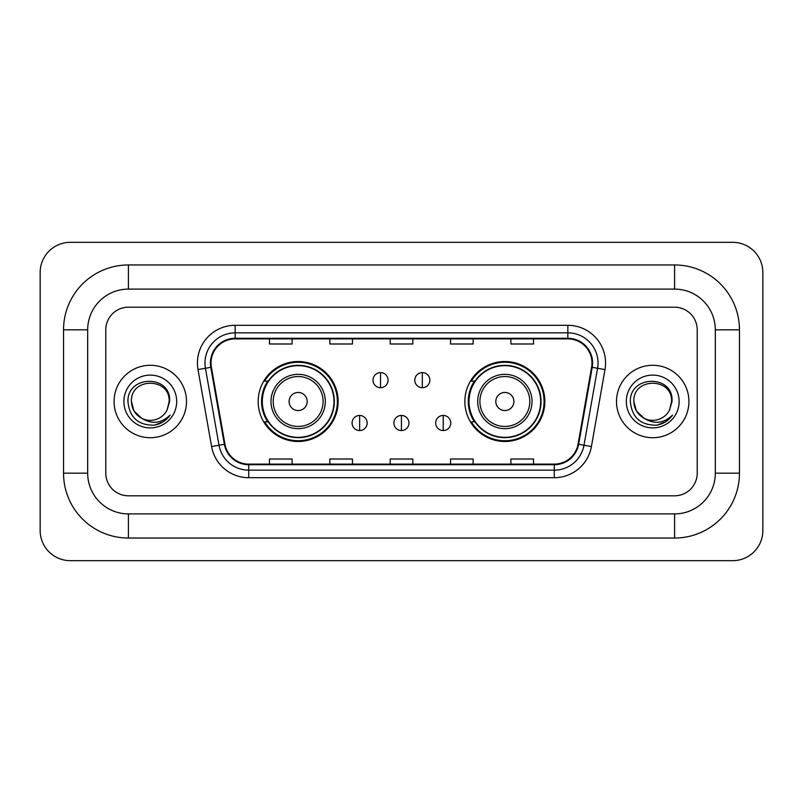 <?xml version="1.0" encoding="UTF-8"?>
<svg xmlns="http://www.w3.org/2000/svg" width="803" height="803" viewBox="0 0 803 803"><rect width="100%" height="100%" fill="white"/><g stroke="black" fill="none" stroke-linecap="round" stroke-linejoin="round"><path stroke-width="1.2" d="M464.867 401.5A39.979 39.979 0 0 0 504.846 441.479A39.979 39.979 0 0 0 544.835 401.5A39.979 39.979 0 0 0 504.846 361.521A39.979 39.979 0 0 0 464.867 401.5M258.164 401.5A39.979 39.979 0 0 0 298.154 441.479A39.979 39.979 0 0 0 338.133 401.5A39.979 39.979 0 0 0 298.154 361.521A39.979 39.979 0 0 0 258.164 401.5M267.76 421.866A36.587 36.587 0 0 1 267.76 381.134M474.453 421.866A36.587 36.587 0 0 1 474.453 381.134M114.076 401.5A36.215 36.215 0 0 0 150.291 437.715A36.215 36.215 0 0 0 186.497 401.5A36.215 36.215 0 0 0 150.291 365.285A36.215 36.215 0 0 0 114.076 401.5A36.215 36.215 0 0 0 150.291 437.715A36.215 36.215 0 0 0 186.497 401.5A36.215 36.215 0 0 0 150.291 365.285A36.215 36.215 0 0 0 114.076 401.5M616.503 401.5A36.215 36.215 0 0 0 652.709 437.715A36.215 36.215 0 0 0 688.924 401.5A36.215 36.215 0 0 0 652.709 365.285A36.215 36.215 0 0 0 616.503 401.5A36.215 36.215 0 0 0 652.709 437.715A36.215 36.215 0 0 0 688.924 401.5A36.215 36.215 0 0 0 652.709 365.285A36.215 36.215 0 0 0 616.503 401.5M211.018 363.026A24.14 24.14 0 0 1 235.159 338.886L567.841 338.886A24.14 24.14 0 0 1 591.61 367.222L578.05 444.169A24.14 24.14 0 0 1 554.271 464.114L248.729 464.114A24.14 24.14 0 0 1 224.95 444.169L211.39 367.222A24.14 24.14 0 0 1 211.018 363.026M210.416 363.026A24.742 24.742 0 0 0 210.787 367.322L224.358 444.27A24.742 24.742 0 0 0 248.729 464.716L554.271 464.716A24.742 24.742 0 0 0 578.642 444.27L592.212 367.322A24.742 24.742 0 0 0 567.841 338.284L235.159 338.284A24.742 24.742 0 0 0 210.416 363.026M198.01 369.581A37.721 37.721 0 0 1 235.159 325.305L567.841 325.305A37.721 37.721 0 0 1 604.99 369.581L591.42 446.528A37.721 37.721 0 0 1 554.271 477.695L248.729 477.695A37.721 37.721 0 0 1 211.58 446.528L198.01 369.581L205.438 368.266A30.173 30.173 0 0 1 235.159 332.854L567.841 332.854A30.173 30.173 0 0 1 597.562 368.266L583.992 445.213A30.173 30.173 0 0 1 554.271 470.146L248.729 470.146A30.173 30.173 0 0 1 219.008 445.213L205.438 368.266A30.173 30.173 0 0 1 204.986 363.026M697.215 329.832A22.635 22.635 0 0 0 674.59 307.198L128.41 307.198A22.635 22.635 0 0 0 105.785 329.832L105.785 473.168A22.635 22.635 0 0 0 128.41 495.802L674.59 495.802A22.635 22.635 0 0 0 697.215 473.168L697.215 329.832A22.635 22.635 0 0 0 674.59 307.198L128.41 307.198A22.635 22.635 0 0 0 105.785 329.832L105.785 473.168A22.635 22.635 0 0 0 128.41 495.802L674.59 495.802A22.635 22.635 0 0 0 697.215 473.168L697.215 329.832M390.188 338.886L390.188 343.995L412.812 343.995L412.812 338.886M329.832 338.886L329.832 343.995L352.467 343.995L352.467 338.886M269.487 338.886L269.487 343.995L292.111 343.995L292.111 338.886M450.533 338.886L450.533 343.995L473.168 343.995L473.168 338.886M510.889 338.886L510.889 343.995L533.513 343.995L533.513 338.886M412.812 464.114L412.812 459.005L390.188 459.005L390.188 464.114M352.467 464.114L352.467 459.005L329.832 459.005L329.832 464.114M292.111 464.114L292.111 459.005L269.487 459.005L269.487 464.114M473.168 464.114L473.168 459.005L450.533 459.005L450.533 464.114M533.513 464.114L533.513 459.005L510.889 459.005L510.889 464.114M674.59 264.96A64.872 64.872 0 0 1 739.463 329.832A64.872 64.872 0 0 0 674.59 264.96L128.41 264.96A64.872 64.872 0 0 0 63.537 329.832A64.872 64.872 0 0 1 128.41 264.96L128.41 289.1L674.59 289.1L128.41 289.1A40.732 40.732 0 0 0 87.678 329.832L87.678 473.168A40.732 40.732 0 0 0 128.41 513.9L674.59 513.9L128.41 513.9L128.41 538.04L674.59 538.04A64.872 64.872 0 0 0 739.463 473.168L739.463 329.832L715.322 329.832A40.732 40.732 0 0 0 674.59 289.1L674.59 264.96M739.463 473.168L715.322 473.168L715.322 329.832L715.322 473.168A40.732 40.732 0 0 1 674.59 513.9L674.59 538.04M762.85 272.498A30.173 30.173 0 0 0 732.677 242.325L70.323 242.325A30.173 30.173 0 0 0 40.15 272.498L40.15 530.502A30.173 30.173 0 0 0 70.323 560.675L732.677 560.675A30.173 30.173 0 0 0 762.85 530.502L762.85 272.498M63.537 473.168L87.678 473.168L87.678 329.832L63.537 329.832L63.537 473.168A64.872 64.872 0 0 0 128.41 538.04M141.679 418.283L133.96 410.925L131.431 401.5C130.277 377.169 170.306 377.169 169.152 401.5L167.084 410.082L169.604 401.5C171.471 374.268 127.115 374.931 127.938 401.5C129.444 417.54 138.287 425.439 154.467 425.178C161.062 423.914 166.281 420.541 170.136 415.071C161.433 423.432 151.998 424.526 141.83 418.353A18.86 18.86 0 0 0 167.084 410.082M141.83 418.353C135.235 414.719 131.762 409.098 131.431 401.5C130.277 377.169 170.306 377.169 169.152 401.5L169.152 401.761M131.431 401.5C130.277 377.169 170.306 377.169 169.152 401.5M123.883 401.5A26.399 26.399 0 0 0 150.291 427.899A26.399 26.399 0 0 0 176.69 401.5A26.399 26.399 0 0 0 150.291 375.101A26.399 26.399 0 0 0 123.883 401.5M170.085 415.151L163.4 421.655M163.24 421.756L154.588 425.158M307.198 401.5A9.054 9.054 0 0 0 298.154 392.446A9.054 9.054 0 0 0 289.1 401.5A9.054 9.054 0 0 0 298.154 410.554A9.054 9.054 0 0 0 307.198 401.5M325.305 401.5A27.161 27.161 0 0 0 298.154 374.339A27.161 27.161 0 0 0 270.992 401.5A27.161 27.161 0 0 0 298.154 428.661A27.161 27.161 0 0 0 325.305 401.5A27.161 27.161 0 0 1 298.154 428.661A27.161 27.161 0 0 1 270.992 401.5M333.978 401.5A35.834 35.834 0 0 0 298.154 365.666A35.834 35.834 0 0 0 262.32 401.5A35.834 35.834 0 0 0 298.154 437.334A35.834 35.834 0 0 0 333.978 401.5M337.38 401.5A39.227 39.227 0 0 1 264.629 421.866L268.262 421.866A36.175 36.175 0 0 0 322.083 428.621A36.175 36.175 0 0 0 322.083 374.379A36.175 36.175 0 0 0 268.262 381.134L264.629 381.134A39.227 39.227 0 0 1 337.38 401.5M513.9 401.5A9.054 9.054 0 0 0 504.846 392.446A9.054 9.054 0 0 0 495.802 401.5A9.054 9.054 0 0 0 504.846 410.554A9.054 9.054 0 0 0 513.9 401.5M532.008 401.5A27.161 27.161 0 0 0 504.846 374.339A27.161 27.161 0 0 0 477.695 401.5A27.161 27.161 0 0 0 504.846 428.661A27.161 27.161 0 0 0 532.008 401.5A27.161 27.161 0 0 1 504.846 428.661A27.161 27.161 0 0 1 477.695 401.5M540.68 401.5A35.834 35.834 0 0 0 504.846 365.666A35.834 35.834 0 0 0 469.022 401.5A35.834 35.834 0 0 0 504.846 437.334A35.834 35.834 0 0 0 540.68 401.5M544.083 401.5A39.227 39.227 0 0 1 471.321 421.866L474.964 421.866A36.175 36.175 0 0 0 528.786 428.621A36.175 36.175 0 0 0 528.786 374.379A36.175 36.175 0 0 0 474.964 381.134L471.321 381.134A39.227 39.227 0 0 1 544.083 401.5M380.532 372.612A7.548 7.548 0 0 0 372.983 380.15A7.548 7.548 0 0 0 380.532 387.698A7.548 7.548 0 0 0 388.07 380.15A7.548 7.548 0 0 0 380.532 372.612L380.532 387.698A7.548 7.548 0 0 0 388.07 380.15A7.548 7.548 0 0 0 380.532 372.612M422.318 372.612A7.548 7.548 0 0 0 414.78 380.15A7.548 7.548 0 0 0 422.318 387.698A7.548 7.548 0 0 0 429.866 380.15A7.548 7.548 0 0 0 422.318 372.612L422.318 387.698A7.548 7.548 0 0 0 429.866 380.15A7.548 7.548 0 0 0 422.318 372.612M359.634 415.452A7.548 7.548 0 0 0 352.085 423A7.548 7.548 0 0 0 359.634 430.549A7.548 7.548 0 0 0 367.172 423A7.548 7.548 0 0 0 359.634 415.452L359.634 430.549A7.548 7.548 0 0 0 367.172 423A7.548 7.548 0 0 0 359.634 415.452M401.42 415.452A7.548 7.548 0 0 0 393.882 423A7.548 7.548 0 0 0 401.42 430.549A7.548 7.548 0 0 0 408.968 423A7.548 7.548 0 0 0 401.42 415.452L401.42 430.549A7.548 7.548 0 0 0 408.968 423A7.548 7.548 0 0 0 401.42 415.452M443.216 415.452A7.548 7.548 0 0 0 435.678 423A7.548 7.548 0 0 0 443.216 430.549A7.548 7.548 0 0 0 450.764 423A7.548 7.548 0 0 0 443.216 415.452L443.216 430.549A7.548 7.548 0 0 0 450.764 423A7.548 7.548 0 0 0 443.216 415.452M643.986 418.222L636.377 410.925L633.848 401.5C632.694 377.169 672.723 377.169 671.569 401.5L669.501 410.082L672.021 401.5C673.898 374.268 629.532 374.931 630.355 401.5C631.861 417.54 640.704 425.439 656.884 425.178C663.479 423.914 668.698 420.541 672.553 415.071C663.85 423.432 654.415 424.526 644.247 418.353A18.86 18.86 0 0 0 669.501 410.082M644.247 418.353C637.652 414.719 634.189 409.098 633.848 401.5C632.694 377.169 672.723 377.169 671.569 401.5L671.569 401.761M633.848 401.5C632.694 377.169 672.723 377.169 671.569 401.5M626.31 401.5A26.399 26.399 0 0 0 652.709 427.899A26.399 26.399 0 0 0 679.117 401.5A26.399 26.399 0 0 0 652.709 375.101A26.399 26.399 0 0 0 626.31 401.5M672.502 415.151L665.817 421.655M665.657 421.756L657.005 425.158M567.841 325.305L567.841 338.284M205.438 368.266L210.787 367.322M248.729 477.695L248.729 464.716M554.271 464.716L554.271 477.695M578.642 444.27L591.42 446.528M211.58 446.528L224.358 444.27M592.212 367.322L604.99 369.581M235.159 325.305L235.159 338.284M323.097 401.5A24.953 24.953 0 0 0 298.154 376.547A24.953 24.953 0 0 0 273.201 401.5A24.953 24.953 0 0 0 298.154 426.453A24.953 24.953 0 0 0 323.097 401.5M529.799 401.5A24.953 24.953 0 0 0 504.846 376.547A24.953 24.953 0 0 0 479.903 401.5A24.953 24.953 0 0 0 504.846 426.453A24.953 24.953 0 0 0 529.799 401.5"/></g></svg>
